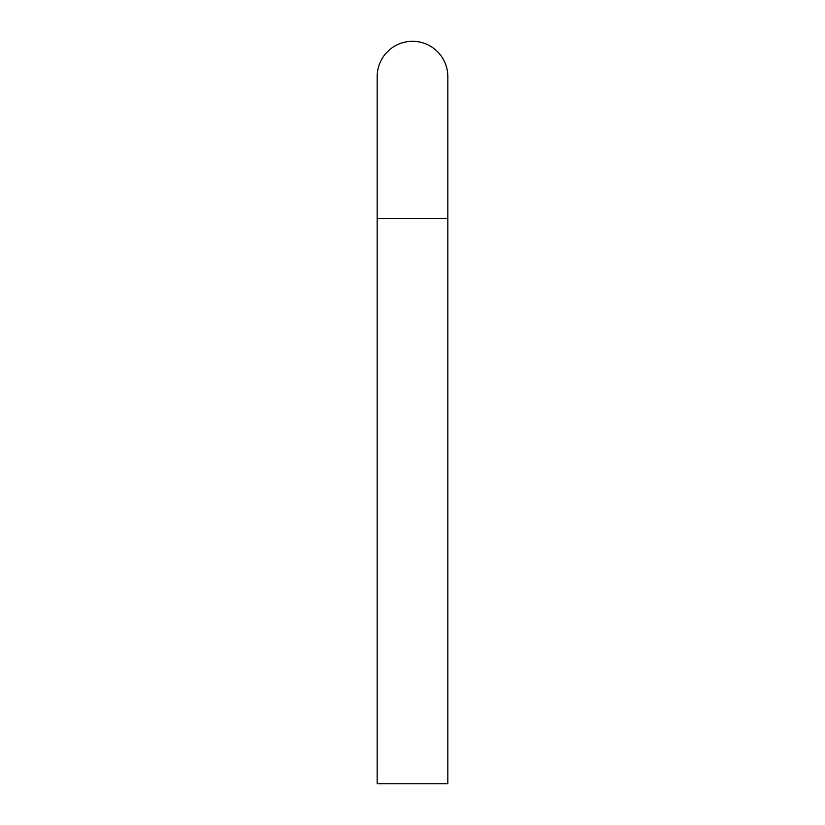 <?xml version="1.0" encoding="UTF-8"?>
<svg xmlns="http://www.w3.org/2000/svg" width="825" height="825" viewBox="0 0 825 825"><rect width="100%" height="100%" fill="white"/><g stroke="black" fill="none" stroke-linecap="round" stroke-linejoin="round"><path stroke-width="1.24" d="M377.169 783.75L377.169 218.45L377.169 783.75L447.831 783.75L447.831 76.591C447.758 68.547 445.294 61.328 440.416 54.924C433.218 46.066 423.916 41.508 412.5 41.25C401.084 41.508 391.782 46.066 384.584 54.924C379.706 61.328 377.242 68.547 377.169 76.581L377.169 218.45L447.831 218.45L447.831 783.75"/></g></svg>
